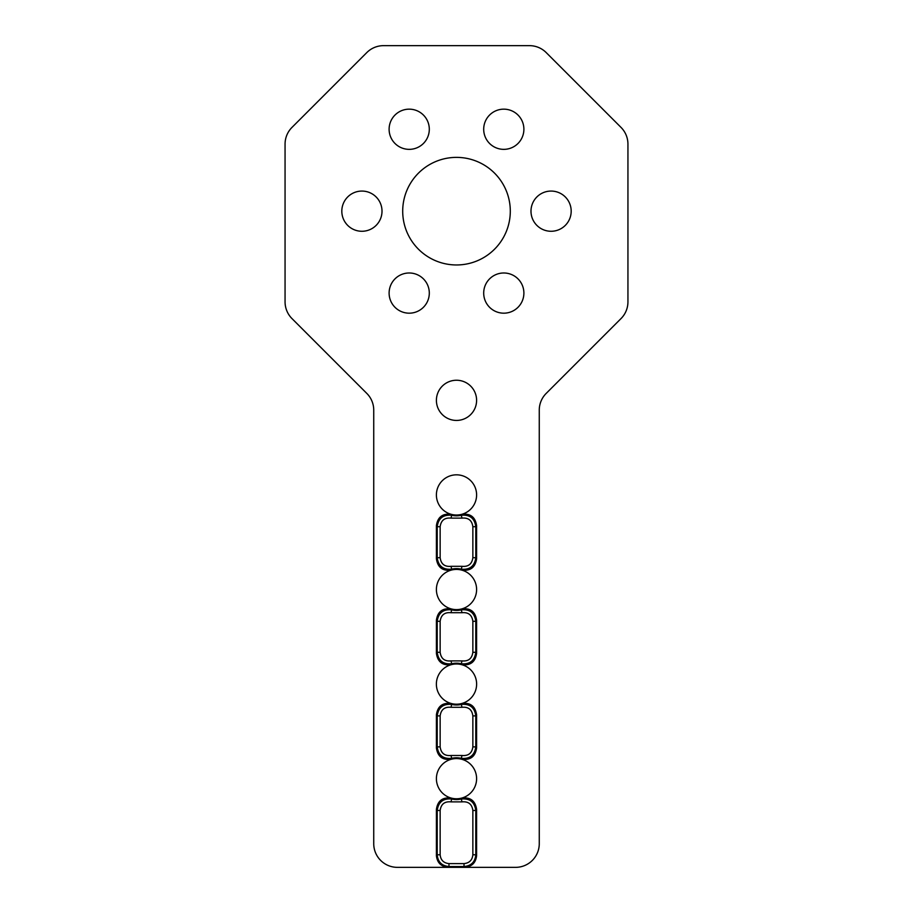 <?xml version="1.0" encoding="UTF-8"?>
<svg xmlns="http://www.w3.org/2000/svg" width="913" height="913" viewBox="0 0 913 913"><rect width="100%" height="100%" fill="white"/><g stroke="black" fill="none" stroke-linecap="round" stroke-linejoin="round"><path stroke-width="1.37" d="M510.299 211.177A53.799 53.799 0 0 1 456.5 264.964A53.799 53.799 0 0 1 402.701 211.177A53.799 53.799 0 0 1 456.5 157.378A53.799 53.799 0 0 1 510.299 211.177M476.597 400.339A20.097 20.097 0 0 1 456.5 420.437A20.097 20.097 0 0 1 436.403 400.339A20.097 20.097 0 0 1 456.5 380.242A20.097 20.097 0 0 1 476.597 400.339M429.304 293.084A20.097 20.097 0 0 1 409.207 313.182A20.097 20.097 0 0 1 389.109 293.084A20.097 20.097 0 0 1 409.207 272.987A20.097 20.097 0 0 1 429.304 293.084M571.184 211.177A20.097 20.097 0 0 1 551.087 231.274A20.097 20.097 0 0 1 530.989 211.177A20.097 20.097 0 0 1 551.087 191.068A20.097 20.097 0 0 1 571.184 211.177M429.304 129.258A20.097 20.097 0 0 1 409.207 149.355A20.097 20.097 0 0 1 389.109 129.258A20.097 20.097 0 0 1 409.207 109.161A20.097 20.097 0 0 1 429.304 129.258M523.891 129.258A20.097 20.097 0 0 1 503.793 149.355A20.097 20.097 0 0 1 483.696 129.258A20.097 20.097 0 0 1 503.793 109.161A20.097 20.097 0 0 1 523.891 129.258M523.891 293.084A20.097 20.097 0 0 1 503.793 313.182A20.097 20.097 0 0 1 483.696 293.084A20.097 20.097 0 0 1 503.793 272.987A20.097 20.097 0 0 1 523.891 293.084M382.011 211.177A20.097 20.097 0 0 1 361.913 231.274A20.097 20.097 0 0 1 341.816 211.177A20.097 20.097 0 0 1 361.913 191.068A20.097 20.097 0 0 1 382.011 211.177M476.597 525.694L475.799 526.721C474.623 518.287 469.796 514.476 461.316 515.263L461.75 514.327C470.4 513.254 475.353 517.043 476.597 525.694L476.597 558.733C475.376 567.372 470.423 571.161 461.75 570.111A20.097 20.097 0 0 1 461.75 608.914C470.4 607.841 475.342 611.63 476.597 620.281L476.597 653.32C475.376 661.948 470.423 665.737 461.75 664.687A20.097 20.097 0 0 1 461.75 703.501C470.4 702.428 475.342 706.217 476.597 714.868L476.597 747.907C475.376 756.535 470.423 760.324 461.75 759.274A20.097 20.097 0 0 1 461.75 798.076A20.097 20.097 0 0 1 436.403 778.675A20.097 20.097 0 0 1 451.25 759.274C442.6 760.346 437.658 756.557 436.403 747.907L436.403 714.868C437.624 706.24 442.577 702.451 451.25 703.501A20.097 20.097 0 0 1 451.25 664.687C442.6 665.76 437.658 661.971 436.403 653.32L436.403 620.281C437.624 611.653 442.577 607.864 451.25 608.914A20.097 20.097 0 0 1 451.25 570.111C442.6 571.184 437.647 567.384 436.403 558.733L436.403 525.694C437.624 517.066 442.577 513.277 451.25 514.327A20.097 20.097 0 0 1 456.5 474.828A20.097 20.097 0 0 1 461.75 514.327A20.097 20.097 0 0 1 451.25 514.327L451.684 515.263C443.204 514.476 438.377 518.287 437.201 526.721L436.403 525.694M476.597 714.868L475.799 715.895C474.623 707.461 469.796 703.638 461.316 704.425L461.75 703.501A20.097 20.097 0 0 1 451.25 703.501L451.684 704.425C443.216 703.638 438.388 707.449 437.201 715.895L436.403 714.868M476.597 620.281L475.799 621.308C474.612 612.874 469.784 609.051 461.316 609.85L461.75 608.914A20.097 20.097 0 0 1 451.25 608.914L451.684 609.85C443.216 609.051 438.388 612.874 437.201 621.308L436.403 620.281M476.597 809.454L475.799 810.47C474.623 802.048 469.796 798.224 461.316 799.012L461.75 798.076C470.4 797.003 475.342 800.804 476.597 809.454L476.597 855.572C475.856 862.682 471.93 866.608 464.82 867.35L515.617 867.35A23.647 23.647 0 0 0 539.263 843.703L539.263 410.131A23.647 23.647 0 0 1 546.191 393.412L621.011 318.591A23.647 23.647 0 0 0 627.939 301.872L627.939 144.117A23.647 23.647 0 0 0 621.011 127.398L546.191 52.577A23.647 23.647 0 0 0 529.472 45.65L383.528 45.65A23.647 23.647 0 0 0 366.809 52.577L291.989 127.398A23.647 23.647 0 0 0 285.061 144.117L285.061 301.872A23.647 23.647 0 0 0 291.989 318.591L366.809 393.412A23.647 23.647 0 0 1 373.737 410.131L373.737 843.703A23.647 23.647 0 0 0 397.383 867.35L448.18 867.35C441.07 866.608 437.144 862.682 436.403 855.572L436.403 809.454C437.624 800.815 442.577 797.026 451.25 798.076L451.684 799.012C443.216 798.213 438.388 802.036 437.201 810.47L436.403 809.454M436.403 747.907L437.201 746.88C438.377 755.313 443.204 759.137 451.684 758.338L451.25 759.274A20.097 20.097 0 0 1 461.75 759.274L461.316 758.338C469.784 759.137 474.612 755.313 475.799 746.88L476.597 747.907M436.403 653.32L437.201 652.293C438.377 660.727 443.204 664.55 451.684 663.762L451.25 664.687A20.097 20.097 0 0 1 461.75 664.687L461.316 663.762C469.796 664.55 474.623 660.727 475.799 652.293L476.597 653.32M436.403 558.733L437.201 557.706C438.377 566.14 443.204 569.963 451.684 569.176L451.25 570.111A20.097 20.097 0 0 1 461.75 570.111L461.316 569.176C469.784 569.974 474.612 566.151 475.799 557.706L476.597 558.733M448.979 866.551C441.801 865.878 437.875 861.952 437.201 854.773L440.146 854.773C440.694 860.114 443.638 863.059 448.979 863.607L448.979 866.551L448.18 867.35L464.82 867.35L464.021 866.551L464.021 863.607C469.362 863.059 472.306 860.114 472.854 854.773L475.799 854.773C475.125 861.952 471.199 865.878 464.021 866.551L448.979 866.551M476.597 855.572L475.799 854.773L475.799 810.47L472.854 810.47C471.987 804.136 468.369 801.272 461.989 801.876L461.316 799.012A20.896 20.896 0 0 1 451.684 799.012L451.011 801.876C444.642 801.26 441.025 804.125 440.146 810.47L437.201 810.47L437.201 854.773L436.403 855.572M461.316 758.338L461.989 755.473C468.358 756.09 471.975 753.225 472.854 746.88L475.799 746.88L475.799 715.895L472.854 715.895C471.987 709.549 468.369 706.685 461.989 707.29L461.316 704.425A20.896 20.896 0 0 1 451.684 704.425L451.011 707.29C444.642 706.673 441.025 709.538 440.146 715.895L437.201 715.895L437.201 746.88L440.146 746.88C441.013 753.214 444.631 756.09 451.011 755.473L451.684 758.338A20.896 20.896 0 0 1 461.316 758.338M461.316 663.762L461.989 660.886C468.369 661.503 471.987 658.638 472.854 652.293L475.799 652.293L475.799 621.308L472.854 621.308C471.987 614.963 468.358 612.098 461.989 612.714L461.316 609.85A20.896 20.896 0 0 1 451.684 609.85L451.011 612.714C444.642 612.098 441.025 614.963 440.146 621.308L437.201 621.308L437.201 652.293L440.146 652.293C441.013 658.638 444.631 661.503 451.011 660.886L451.684 663.762A20.896 20.896 0 0 1 461.316 663.762M461.316 569.176L461.989 566.311C468.358 566.927 471.975 564.063 472.854 557.706L475.799 557.706L475.799 526.721L472.854 526.721C471.987 520.387 468.369 517.523 461.989 518.128L461.316 515.263A20.896 20.896 0 0 1 451.684 515.263L451.011 518.128C444.631 517.511 441.013 520.376 440.146 526.721L437.201 526.721L437.201 557.706L440.146 557.706C441.013 564.051 444.631 566.916 451.011 566.311L451.684 569.176A20.896 20.896 0 0 1 461.316 569.176M461.989 707.29L451.011 707.29M461.989 612.714L451.011 612.714M461.989 518.128L451.011 518.128M472.854 715.895L472.854 746.88M472.854 621.308L472.854 652.293M472.854 526.721L472.854 557.706M440.146 557.706L440.146 526.721M440.146 652.293L440.146 621.308M440.146 746.88L440.146 715.895M440.146 854.773L440.146 810.47M472.854 810.47L472.854 854.773M451.011 801.876L461.989 801.876M461.989 755.473L451.011 755.473M461.989 660.886L451.011 660.886M461.989 566.311L451.011 566.311M448.979 863.607L464.021 863.607"/></g></svg>
